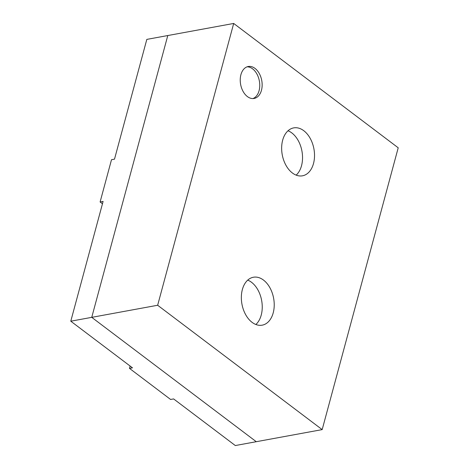 <?xml version="1.0" encoding="UTF-8"?>
<svg xmlns="http://www.w3.org/2000/svg" width="469" height="469" viewBox="0 0 469 469"><rect width="100%" height="100%" fill="white"/><g stroke="black" fill="none" stroke-linecap="round" stroke-linejoin="round"><path stroke-width="0.7" d="M130.112 366.043L129.485 368.382L170.616 399.471L173.612 398.92L235.309 445.55L256.279 441.704L91.748 317.349L70.784 321.201L103.098 201.43L100.102 201.981L102.465 203.769M233.691 23.45L157.654 305.255L322.18 429.61L398.216 147.799L233.691 23.45L146.82 39.39L114.5 159.161L111.505 159.712L100.102 201.981M157.654 305.255L91.748 317.349L167.785 35.544L91.748 317.349L256.279 441.704L322.18 429.61M129.485 368.382L132.481 367.831L70.784 321.201M247.392 96.567A16.239 10.74 -100.4 0 1 240.239 79.413A16.239 10.74 -100.4 0 1 248.259 66.504A16.239 10.74 -100.4 0 1 261.755 80.539A16.239 10.74 -100.4 0 1 254.122 98.455A16.239 10.74 -100.4 0 1 247.392 96.567M252.082 322.344A24.365 16.11 79.6 0 0 262.183 325.169A24.365 16.11 79.6 0 0 273.632 298.302A24.365 16.11 79.6 0 0 253.389 277.243A24.365 16.11 79.6 0 0 241.359 296.607A24.365 16.11 79.6 0 0 252.082 322.344M292.386 172.985A24.365 16.11 -100.4 0 1 281.658 147.254A24.365 16.11 -100.4 0 1 293.688 127.89A24.365 16.11 -100.4 0 1 313.931 148.943A24.365 16.11 -100.4 0 1 302.482 175.811A24.365 16.11 -100.4 0 1 292.386 172.985M288.025 130.769A24.365 16.11 -100.4 0 1 301.948 151.141A24.365 16.11 -100.4 0 1 296.168 175.13M255.869 324.489A24.365 16.11 79.6 0 0 261.649 300.5A24.365 16.11 79.6 0 0 247.726 280.122M247.081 66.827A16.239 10.74 -100.4 0 1 259.357 80.979A16.239 10.74 -100.4 0 1 252.902 98.572"/></g></svg>
